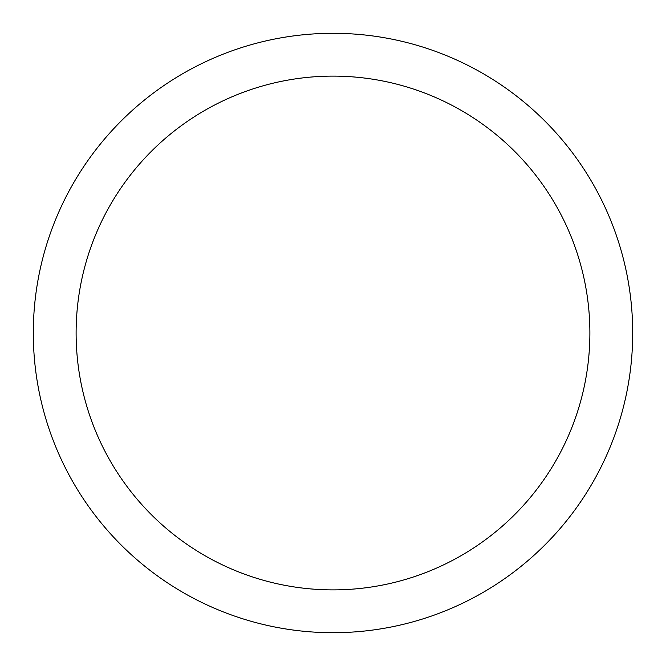<?xml version="1.0" encoding="UTF-8"?>
<svg xmlns="http://www.w3.org/2000/svg" width="666" height="666" viewBox="0 0 666 666"><rect width="100%" height="100%" fill="white"/><g stroke="black" fill="none" stroke-linecap="round" stroke-linejoin="round"><path stroke-width="1" d="M333 33.3A299.7 299.7 0 0 1 632.7 333A299.7 299.7 0 0 1 333 632.7A299.7 299.7 0 0 1 33.3 333A299.7 299.7 0 0 1 333 33.3M333 76.115A256.885 256.885 0 0 1 589.885 333A256.885 256.885 0 0 1 333 589.885A256.885 256.885 0 0 1 76.115 333A256.885 256.885 0 0 1 333 76.115"/></g></svg>
